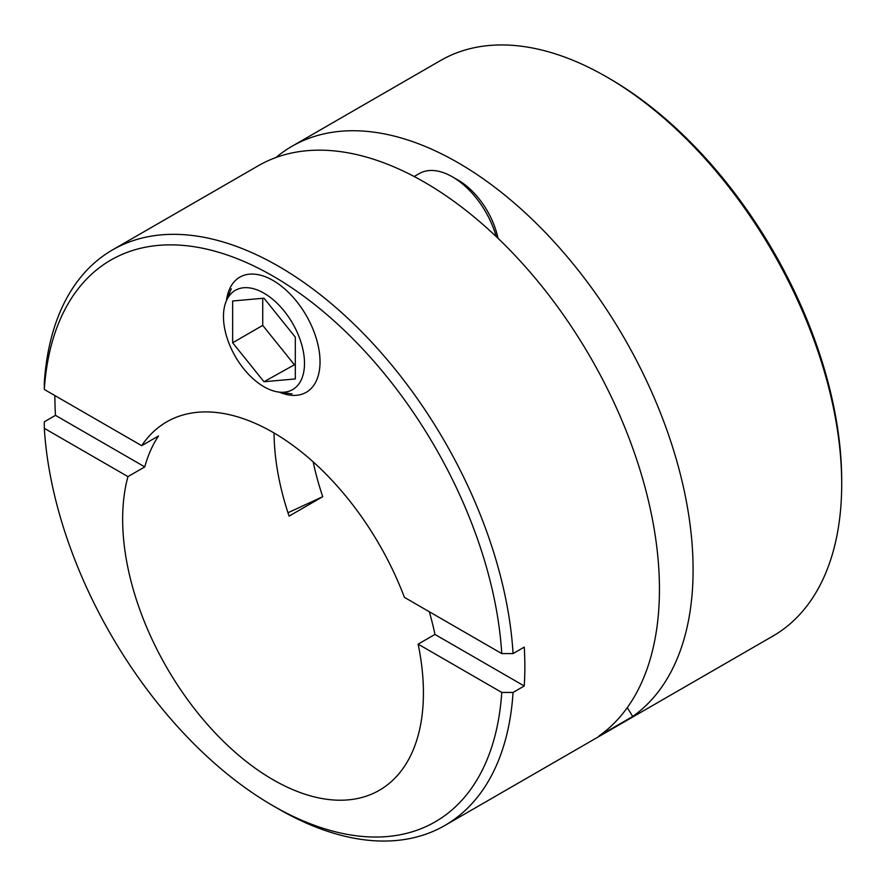 <?xml version="1.0" encoding="UTF-8"?>
<svg xmlns="http://www.w3.org/2000/svg" width="886" height="886" viewBox="0 0 886 886"><rect width="100%" height="100%" fill="white"/><g stroke="black" fill="none" stroke-linecap="round" stroke-linejoin="round"><path stroke-width="1.33" d="M44.311 389.475L141.682 445.68A212.684 122.789 60 0 1 166.701 421.88A212.684 122.789 60 0 1 273.043 432.412A212.684 122.789 60 0 1 404.404 597.363L501.764 653.58A324.342 187.256 60 0 0 273.043 276.122A324.342 187.256 60 0 0 44.311 389.475L44.3 382.951A332.316 191.863 60 0 1 112.522 249.896A332.316 191.863 60 0 1 278.68 266.354A332.316 191.863 60 0 1 513.06 653.58L524.246 647.123A332.316 191.863 60 0 1 524.246 685.985L513.06 692.442A332.316 191.863 60 0 1 444.838 825.486A332.316 191.863 60 0 1 278.68 809.029L273.032 805.773A324.342 187.256 60 0 1 44.311 428.326L44.3 421.802L55.486 415.346A332.316 191.863 60 0 1 54.877 395.566M444.838 825.486L772.869 636.104A332.316 191.863 -120 0 0 841.7 483.966A332.316 191.863 -120 0 0 606.722 76.971L606.722 76.971A332.316 191.863 -120 0 0 440.563 60.514L291.959 146.301A332.316 191.863 60 0 1 458.117 162.758A332.316 191.863 60 0 1 672.784 447.674A332.316 191.863 60 0 1 632.737 716.475L599.091 735.912A332.316 191.863 -120 0 0 639.127 467.099A332.316 191.863 -120 0 0 424.46 182.195A332.316 191.863 -120 0 0 258.302 165.737L112.522 249.896M841.7 483.966L841.7 480.71A328.329 189.56 -120 0 0 609.535 78.599L606.722 76.971L609.535 78.599M55.486 415.346L144.772 466.9L127.949 476.613L44.311 428.326M144.772 466.9A212.684 122.789 60 0 1 158.505 435.967L141.682 445.68M313.179 461.894A212.684 122.789 -120 0 0 322.737 496.692L289.091 516.117A212.684 122.789 60 0 1 274.073 433.021M513.06 692.442L501.764 692.431L418.126 644.144A212.684 122.789 60 0 1 379.385 790.257A212.684 122.789 60 0 1 273.043 779.724A212.684 122.789 60 0 1 127.949 476.613M279.323 392.144A66.461 38.375 -120 0 0 320.034 361.865A66.461 38.375 -120 0 0 273.043 280.463L273.043 280.463A66.461 38.375 -120 0 0 226.462 300.587M275.989 157.498A332.316 191.863 60 0 1 291.959 146.301M632.737 716.475L627.277 707.648M322.737 496.692L287.972 512.761M501.764 653.58L513.06 653.58M501.764 692.431A324.342 187.256 60 0 1 273.032 805.773M418.126 644.144L434.96 634.431L524.246 685.985M429.278 611.728A212.684 122.789 60 0 1 434.96 634.431M497.998 238.268A58.487 33.768 -120 0 0 458.117 180.135L452.469 176.868A66.461 38.375 -120 0 0 419.244 173.578L414.172 176.513M263.984 386.75A57.302 33.081 60 0 1 226.129 301.417A57.302 33.081 60 0 1 263.984 293.177A57.302 33.081 60 0 1 303.832 354.489A57.302 33.081 60 0 1 278.437 392.022A57.302 33.081 60 0 1 263.984 386.75M496.226 236.584A66.461 38.375 -120 0 0 452.469 176.879A66.461 38.375 -120 0 0 452.469 176.868L458.117 180.135A58.487 33.768 -120 0 0 458.117 180.124M263.984 298.194L232.653 300.985L232.653 342.76L263.984 381.744L295.315 378.942L295.315 337.167L263.984 298.194M262.732 298.305L262.732 325.395L232.653 342.76M263.984 381.744L295.315 364.268M262.732 325.395L294.063 364.379M226.129 301.417L231.29 288.781M278.437 392.022L291.97 393.871"/></g></svg>
